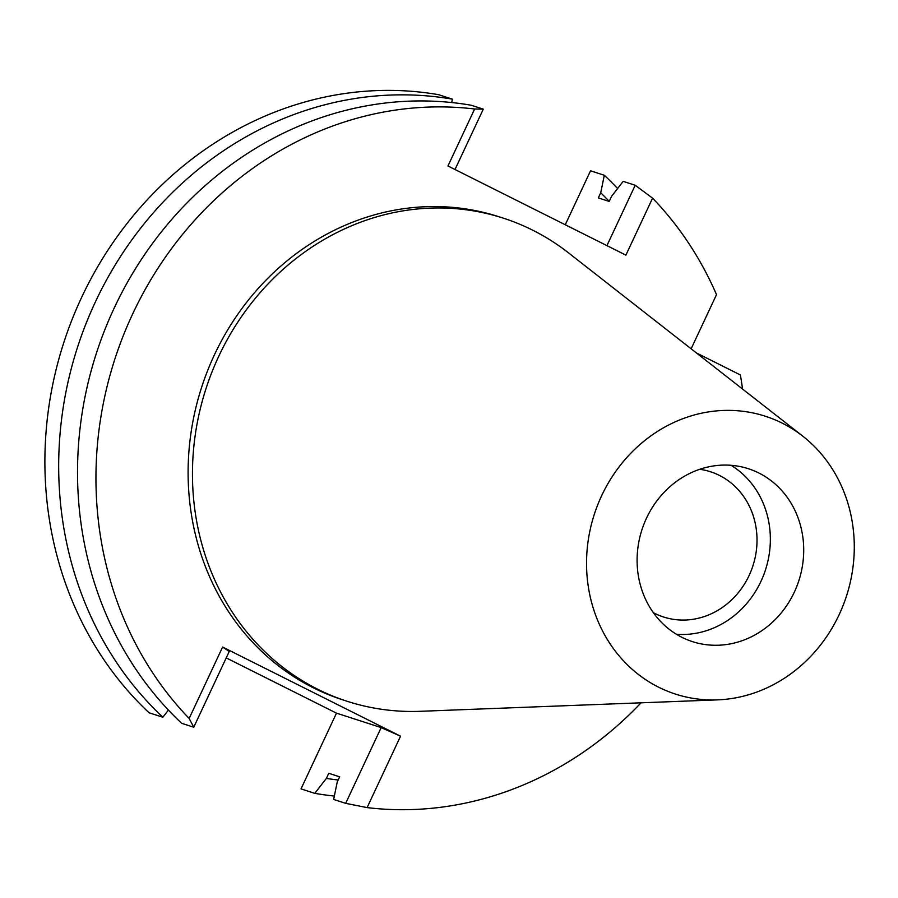 <?xml version="1.0" encoding="UTF-8"?>
<svg xmlns="http://www.w3.org/2000/svg" width="898" height="898" viewBox="0 0 898 898"><rect width="100%" height="100%" fill="white"/><g stroke="black" fill="none" stroke-linecap="round" stroke-linejoin="round"><path stroke-width="1.35" d="M646.515 518.146A90.866 82.481 107.9 0 0 692.448 641.632A90.866 82.481 107.9 0 0 794.303 592.197A90.866 82.481 107.9 0 0 748.371 468.722A90.866 82.481 107.9 0 0 646.515 518.146M731.051 465.299A90.866 82.481 -72.1 0 1 760.943 581.41A90.866 82.481 -72.1 0 1 676.407 634.257M653.362 612.683A76.33 69.292 107.9 0 0 663.555 617.005A76.33 69.292 107.9 0 0 749.112 575.483A76.33 69.292 107.9 0 0 710.531 471.764A76.33 69.292 107.9 0 0 699.733 469.295M565.269 224.758L590.536 170.811L604.32 175.267A354.362 321.686 -72.1 0 1 617.611 188.524M452.401 99.15L438.606 94.694A354.362 321.686 107.9 0 0 81.617 297.406A354.362 321.686 107.9 0 0 149.079 712.776L162.864 717.233A354.362 321.686 -72.1 0 1 95.413 301.863A354.362 321.686 -72.1 0 1 452.401 99.15L451.694 102.54M334.337 796.055A354.362 321.686 -72.1 0 1 314.794 793.349L326.378 778.409L328.78 773.29L339.657 776.815L337.255 781.934L333.641 799.445L345.685 803.34L381.167 727.593L336.492 713.147L226.229 657.908M336.492 713.147L301.01 788.893L314.794 793.349M696.41 352.936L740.379 374.96A354.362 321.686 -72.1 0 1 742.534 389.025M189.152 718.456L193.755 727.223L229.237 651.477L222.614 647.031L189.152 718.456A354.362 321.686 -72.1 0 1 132.68 313.918A354.362 321.686 -72.1 0 1 474.638 109.006L447.956 165.984L625.895 255.133L652.577 198.155A354.362 321.686 -72.1 0 1 716.503 294.634L691.134 348.806M381.167 727.593L400.553 736.18L222.614 647.031M168.42 710.071L162.864 717.233M193.755 727.223L181.71 723.328A354.362 321.686 107.9 0 1 114.248 307.958A354.362 321.686 107.9 0 1 471.237 105.246L483.292 109.141L455.005 169.509M652.577 198.155L635.212 185.257L623.167 181.362L611.583 196.303L609.192 201.421L598.304 197.908L600.706 192.789L604.32 175.267M635.212 185.257L606.936 245.625M641.049 702.82A354.362 321.686 -72.1 0 1 367.091 807.605L400.553 736.18M503.34 218.158L498.985 216.755A253.876 230.46 107.9 0 0 214.409 354.867A253.876 230.46 107.9 0 0 342.755 699.856L347.099 701.271A253.876 230.46 -72.1 0 1 218.764 356.27A253.876 230.46 -72.1 0 1 503.34 218.158A253.876 230.46 -72.1 0 1 568.546 252.888L802.846 436.215A146.015 132.545 -72.1 0 1 839.147 614.67A146.015 132.545 -72.1 0 1 717.581 699.868A146.015 132.545 -72.1 0 1 601.66 495.685A146.015 132.545 -72.1 0 1 802.846 436.215M345.685 803.34L367.091 807.605M338.164 780.003A337.087 305.994 -72.1 0 1 326.378 778.409M483.292 109.141L474.638 109.006M600.706 192.789A337.087 305.994 -72.1 0 1 609.214 201.365M717.581 699.868L420.298 711.306A253.876 230.46 -72.1 0 1 347.099 701.271"/></g></svg>
